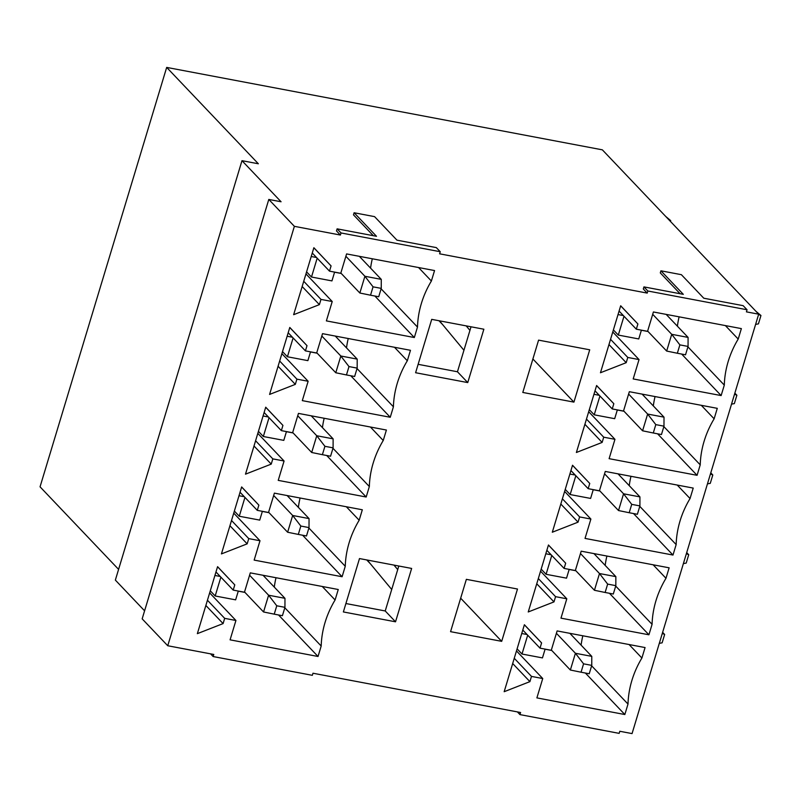 <?xml version="1.0" encoding="UTF-8"?>
<svg xmlns="http://www.w3.org/2000/svg" width="801" height="801" viewBox="0 0 801 801"><rect width="100%" height="100%" fill="white"/><g stroke="black" fill="none" stroke-linecap="round" stroke-linejoin="round"><path stroke-width="1.2" d="M758.687 314.182L632.059 733.596L619.794 731.273L619.153 733.366L519.959 714.602L520.59 712.51L312.981 673.23L312.35 675.323L213.146 656.55L213.777 654.457L167.749 645.746L294.378 226.333L340.405 235.043L341.036 232.951L440.24 251.724L439.609 253.817L647.218 293.096L647.849 291.003L747.053 309.767L746.422 311.859L758.687 314.182L602.352 149.837L166.678 67.404L40.05 486.818L118.588 569.381M167.749 645.746L142.167 618.853L268.796 199.439L294.378 226.333M144.591 610.823L115.354 580.094L241.982 160.681L281.071 201.762L268.796 199.439M166.678 67.404L258.353 163.774L241.982 160.681M517.386 711.899L519.959 714.602M341.036 232.951L337.121 228.846L376.5 236.295L354.112 212.756L374.568 216.63L396.956 240.16L436.325 247.609L440.24 251.724M343.369 611.944L395.534 621.806L411.644 568.44L359.489 558.567L343.369 611.944M250.302 572.865L338.252 589.506L335.088 599.979A92.666 82.423 136.4 0 0 321.191 646.017L318.027 656.48L230.077 639.839L235.925 620.485L224.67 618.352L223.099 623.589L197.356 633.651L217.572 566.677L234.783 584.87L233.201 590.097L244.455 592.229L250.302 572.865M274.373 493.136L362.322 509.776L359.168 520.239A92.666 82.423 136.4 0 0 345.261 566.277L342.107 576.74L254.157 560.099L259.995 540.745L248.751 538.612L247.169 543.849L221.426 553.912L241.652 486.938L258.863 505.131L257.281 510.357L268.525 512.49L274.373 493.136M298.453 413.396L386.402 430.037L383.238 440.5A92.666 82.423 136.4 0 0 369.341 486.537L366.177 497.01L278.227 480.37L284.075 461.006L272.821 458.873L271.239 464.109L245.496 474.172L265.722 407.198L282.933 425.391L281.351 430.628L292.605 432.75L298.453 413.396M322.523 333.657L410.472 350.297L407.319 360.76A92.666 82.423 136.4 0 0 393.411 406.798L390.257 417.271L302.307 400.63L308.145 381.266L296.901 379.143L295.319 384.37L269.577 394.432L289.792 327.459L307.003 345.652L305.431 350.888L316.675 353.011L322.523 333.657M538.582 340.135L589.716 349.807L573.927 402.122L522.793 392.45L538.582 340.135M653.406 311.969L741.366 328.61L738.202 339.073A92.666 82.423 136.4 0 0 724.304 385.111L721.14 395.574L633.19 378.933L639.038 359.579L627.784 357.446L626.202 362.683L600.46 372.745L620.685 305.772L637.896 323.964L636.314 329.191L647.568 331.324L653.406 311.969M346.593 253.917L434.553 270.558L431.389 281.021A92.666 82.423 136.4 0 0 417.491 327.068L414.327 337.531L326.377 320.891L332.225 301.526L320.971 299.404L319.389 304.63L293.647 314.693L313.872 247.719L331.083 265.912L329.501 271.149L340.755 273.271L346.593 253.917M431.709 319.359L415.599 372.725L467.754 382.588L483.864 329.221L431.709 319.359M629.336 391.699L717.285 408.34L714.132 418.813A92.666 82.423 136.4 0 0 700.224 464.85L697.07 475.313L609.11 458.673L614.958 439.318L603.714 437.186L602.132 442.422L576.39 452.485L596.605 385.511L613.816 403.704L612.244 408.931L623.488 411.063L629.336 391.699M605.266 471.439L693.215 488.079L690.051 498.542A92.666 82.423 136.4 0 0 676.154 544.59L672.99 555.053L585.04 538.412L590.888 519.058L579.634 516.925L578.052 522.162L552.31 532.224L572.535 465.251L589.746 483.444L588.164 488.67L599.418 490.803L605.266 471.439M581.186 551.178L669.135 567.819L665.981 578.282A92.666 82.423 136.4 0 0 652.074 624.329L648.92 634.793L560.97 618.152L566.808 598.798L555.564 596.665L553.982 601.901L528.239 611.964L548.455 544.99L565.676 563.183L564.094 568.41L575.338 570.542L581.186 551.178M557.116 630.918L645.065 647.558L641.901 658.022A92.666 82.423 136.4 0 0 628.004 704.069L624.84 714.532L536.89 697.891L542.738 678.537L531.484 676.404L529.912 681.641L504.169 691.704L524.385 624.73L541.596 642.923L540.014 648.149L551.268 650.282L557.116 630.918M517.496 589.025L501.696 641.341L450.562 631.669L466.362 579.343L517.496 589.025M397.717 569.601L393.982 565.095M391.719 589.486L367.279 560.049M276.015 577.731A92.666 82.423 136.4 0 0 274.342 586.702L273.832 586.612M220.235 576.47L214.918 575.468M244.956 592.42L238.267 591.158M582.828 635.784A92.666 82.423 136.4 0 0 581.156 644.755L580.645 644.665M527.048 634.522L521.731 633.511M551.769 650.472L545.08 649.21M300.085 497.992A92.666 82.423 136.4 0 0 298.413 506.973L297.902 506.873M244.315 496.73L238.998 495.729M269.036 512.69L262.348 511.418M606.898 556.044A92.666 82.423 136.4 0 0 605.226 565.015L604.715 564.925M551.128 554.783L545.811 553.771M575.849 570.733L569.161 569.471M324.165 418.262A92.666 82.423 136.4 0 0 322.493 427.233L321.982 427.133M268.385 416.991L263.068 415.989M293.106 432.951L286.418 431.679M630.978 476.305A92.666 82.423 136.4 0 0 629.296 485.276L628.795 485.186M575.198 475.043L569.881 474.032M599.919 490.993L593.231 489.731M348.235 338.523A92.666 82.423 136.4 0 0 346.563 347.494L346.052 347.394M292.465 337.251L287.138 336.25M317.186 353.211L310.498 351.939M655.048 396.565A92.666 82.423 136.4 0 0 653.376 405.536L652.865 405.446M599.278 395.304L593.952 394.302M623.999 411.253L617.311 409.992M463.939 350.267L439.499 320.831M469.947 330.382L466.202 325.887M372.315 258.783A92.666 82.423 136.4 0 0 370.633 267.754L370.132 267.654M316.535 257.511L311.219 256.51M341.256 273.471L334.568 272.2M679.118 316.826A92.666 82.423 136.4 0 0 677.446 325.797L676.945 325.707M623.348 315.564L618.032 314.563M648.069 331.514L641.381 330.252M647.849 291.003L643.934 286.888L683.313 294.337L660.925 270.808L681.381 274.683L703.769 298.212L743.138 305.662L747.053 309.767M210.573 653.856L213.146 656.55M725.376 325.576L738.202 339.073M687.919 346.873L724.304 385.111M681.661 354.072L721.14 395.574M641.411 330.162L638.757 338.943L618.302 335.078L613.396 329.912M612.775 331.974L639.038 359.579M610.552 339.334L627.784 357.446M619.083 311.078L636.314 329.191M620.665 305.842L637.896 323.964M608.97 344.56L626.202 362.683M618.302 335.078L623.989 316.235M370.382 563.784L366.728 559.939M418.563 267.534L431.389 281.021M381.106 288.821L417.491 327.068M374.848 296.02L414.327 337.531M334.598 272.11L331.944 280.901L311.489 277.026L306.583 271.869M305.962 273.922L332.225 301.526M303.739 281.281L320.971 299.404M312.27 253.026L329.501 271.149M313.852 247.799L331.083 265.912M302.157 286.518L319.389 304.63M311.489 277.026L317.176 258.192M442.603 324.575L438.948 320.72M418.132 364.325L457.451 371.764L471.028 326.798M532.895 358.988L573.927 402.122M457.451 371.764L467.754 382.588M701.296 405.316L714.132 418.813M663.849 426.613L700.224 464.85M657.581 433.812L697.07 475.313M617.341 409.902L614.687 418.683L594.232 414.818L589.316 409.651M588.695 411.714L614.958 439.318M586.472 419.073L603.714 437.186M595.003 390.818L612.244 408.931M596.585 385.581L613.816 403.704M584.9 424.3L602.132 442.422M594.232 414.818L599.919 395.974M394.482 347.274L407.319 360.76M357.036 368.56L393.411 406.798M350.768 375.759L390.257 417.271M310.528 351.849L307.874 360.64L287.419 356.765L282.503 351.599M281.882 353.662L308.145 381.266M279.659 361.021L296.901 379.143M288.19 332.765L305.431 350.888M289.772 327.539L307.003 345.652M278.087 366.257L295.319 384.37M287.419 356.765L293.106 337.932M677.225 485.056L690.051 498.542M639.779 506.342L676.154 544.59M633.511 513.551L672.99 555.053M593.261 489.641L590.607 498.422L570.152 494.557L565.246 489.391M564.625 491.444L590.888 519.058M562.402 498.813L579.634 516.925M570.933 470.557L588.164 488.67M572.515 465.321L589.746 483.444M560.82 504.039L578.052 522.162M570.152 494.557L575.839 475.714M370.412 427.003L383.238 440.5M332.966 448.3L369.341 486.537M326.698 455.499L366.177 497.01M286.448 431.589L283.794 440.37L263.339 436.505L258.433 431.339M257.812 433.401L284.075 461.006M255.589 440.76L272.821 458.873M264.12 412.505L281.351 430.628M265.702 407.278L282.933 425.391M254.007 445.997L271.239 464.109M263.339 436.505L269.026 417.671M653.145 564.795L665.981 578.282M615.699 586.082L652.074 624.329M609.431 593.291L648.92 634.793M569.191 569.371L566.537 578.162L546.082 574.297L541.176 569.131M540.555 571.183L566.808 598.798M538.332 578.552L555.564 596.665M546.863 550.297L564.094 568.41M548.435 545.06L565.676 563.183M536.75 583.779L553.982 601.901M546.082 574.297L551.769 555.453M346.332 506.743L359.168 520.239M308.886 528.039L345.261 566.277M302.628 535.238L342.107 576.74M262.378 511.328L259.724 520.109L239.269 516.245L234.363 511.078M233.742 513.141L259.995 540.745M231.519 520.5L248.751 538.612M240.05 492.245L257.281 510.357M241.622 487.008L258.863 505.131M229.937 525.726L247.169 543.849M239.269 516.245L244.956 497.411M629.075 644.535L641.901 658.022M591.629 665.821L628.004 704.069M585.361 673.02L624.84 714.532M545.111 649.11L542.457 657.901L522.002 654.027L517.096 648.87M516.475 650.923L542.738 678.537M514.252 658.282L531.484 676.404M522.783 630.037L540.014 648.149M524.365 624.8L541.596 642.923M512.67 663.518L529.912 681.641M522.002 654.027L527.689 635.193M322.262 586.482L335.088 599.979M284.816 607.779L321.191 646.017M278.548 614.978L318.027 656.48M238.297 591.068L235.644 599.849L215.189 595.984L210.283 590.818M209.662 592.88L235.925 620.485M207.439 600.239L224.67 618.352M215.97 571.984L233.201 590.097M217.552 566.748L234.783 584.87M205.857 605.466L223.099 623.589M215.189 595.984L220.876 577.141M345.912 603.533L385.231 610.973L398.798 566.007M460.665 598.207L501.696 641.341M385.231 610.973L395.534 621.806M340.405 235.043L336.49 230.938L337.121 228.846M373.306 235.684L353.481 214.848L354.112 212.756M647.218 293.096L643.303 288.981L643.934 286.888M680.119 293.737L660.294 272.901L660.925 270.808M647.639 331.073L666.662 351.058L671.719 334.317L688.079 337.411L666.162 314.382M652.695 314.322L671.719 334.317L679.869 344.881L677.346 353.251L685.526 354.803L688.059 346.433L679.869 344.881M755.984 311.339L760.95 315.504L758.427 323.874L755.613 324.385M760.95 315.504L758.607 314.463M666.662 351.058L677.346 353.251M688.079 337.411L688.059 346.433M340.825 273.021L359.849 293.016L364.906 276.275L381.266 279.369L359.349 256.33M345.882 256.28L364.906 276.275L373.056 286.838L370.533 295.209L378.713 296.75L381.246 288.38L373.056 286.838M665.731 216.46L670.697 220.625L670.457 221.426M670.697 220.625L668.965 219.864M359.849 293.016L370.533 295.209M381.266 279.369L381.246 288.38M623.568 410.803L642.582 430.798L647.639 414.057L664.009 417.151L642.092 394.112M628.625 394.062L647.639 414.057L655.799 424.62L653.276 432.991L661.456 434.542L663.979 426.172L655.799 424.62M734.857 393.121L736.88 395.243L734.347 403.614L731.533 404.125M736.88 395.243L734.527 394.202M642.582 430.798L653.276 432.991M664.009 417.151L663.979 426.172M316.755 352.76L335.779 372.755L340.825 356.004L357.196 359.108L335.279 336.07M321.812 336.019L340.825 356.004L348.986 366.568L346.463 374.948L354.643 376.49L357.166 368.12L348.986 366.568M335.779 372.755L346.463 374.948M357.196 359.108L357.166 368.12M599.488 490.542L618.512 510.537L623.568 493.796L639.929 496.89L618.012 473.852M604.545 473.802L623.568 493.796L631.729 504.36L629.196 512.73L637.376 514.282L639.909 505.912L631.729 504.36M710.787 472.86L712.8 474.983L710.277 483.353L707.463 483.864M712.8 474.983L710.457 473.942M618.512 510.537L629.196 512.73M639.929 496.89L639.909 505.912M292.675 432.5L311.699 452.495L316.755 435.744L333.116 438.848L311.209 415.809M297.732 415.749L316.755 435.744L324.916 446.307L322.382 454.678L330.563 456.23L333.096 447.859L324.916 446.307M311.699 452.495L322.382 454.678M333.116 438.848L333.096 447.859M575.418 570.282L594.442 590.277L599.488 573.536L615.859 576.63L593.942 553.591M580.475 553.541L599.488 573.536L607.649 584.099L605.125 592.47L613.306 594.022L615.829 585.651L607.649 584.099M686.707 552.6L688.73 554.723L686.197 563.093L683.383 563.604M688.73 554.723L686.377 553.681M594.442 590.277L605.125 592.47M615.859 576.63L615.829 585.651M268.605 512.24L287.629 532.234L292.675 515.484L309.046 518.587L287.128 495.549M273.662 495.489L292.675 515.484L300.836 526.047L298.312 534.417L306.493 535.969L309.016 527.599L300.836 526.047M287.629 532.234L298.312 534.417M309.046 518.587L309.016 527.599M551.348 650.022L570.362 670.016L575.418 653.276L591.779 656.369L569.871 633.331M556.395 633.281L575.418 653.276L583.579 663.839L581.045 672.209L589.226 673.761L591.759 665.381L583.579 663.839M662.637 632.339L664.65 634.462L662.127 642.833L659.313 643.343M664.65 634.462L662.307 633.421M570.362 670.016L581.045 672.209M591.779 656.369L591.759 665.381M244.535 591.969L263.549 611.964L268.605 595.223L284.966 598.317L263.058 575.288M249.582 575.228L268.605 595.223L276.766 605.786L274.232 614.157L282.413 615.709L284.946 607.338L276.766 605.786M263.549 611.964L274.232 614.157M284.966 598.317L284.946 607.338"/></g></svg>

